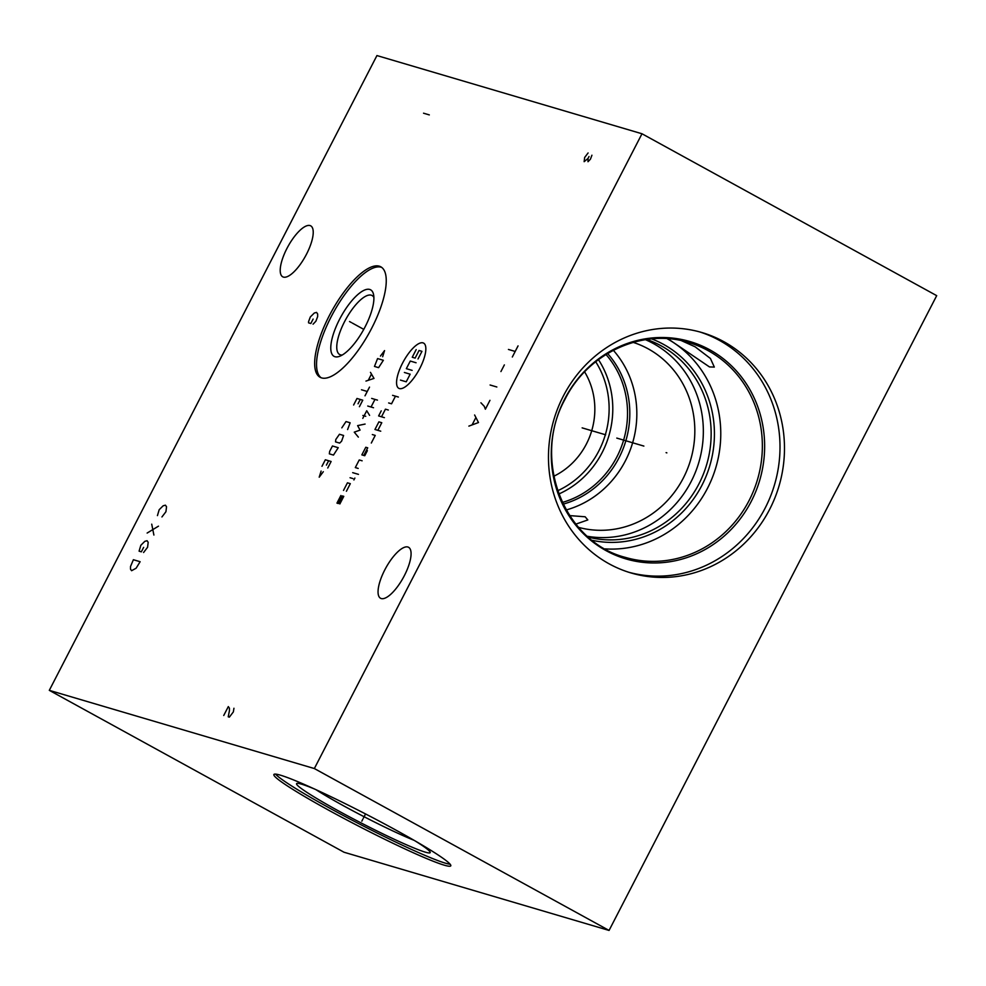 <?xml version="1.0" encoding="UTF-8"?>
<svg xmlns="http://www.w3.org/2000/svg" width="986" height="986" viewBox="0 0 986 986"><rect width="100%" height="100%" fill="white"/><g stroke="black" fill="none" stroke-linecap="round" stroke-linejoin="round"><path stroke-width="1.48" d="M49.3 690.348L344.015 852.237L609.065 930.439L936.7 295.652L641.985 133.763L376.935 55.561L49.3 690.348L314.349 768.55L641.985 133.763M609.065 930.439L314.349 768.55M444.267 865.178A99.537 7.013 27.3 0 1 343.695 818.318A99.537 7.013 27.3 0 1 273.886 774.515A99.537 7.013 27.3 0 1 280.406 775.169A99.537 7.013 27.3 0 1 380.978 822.028A99.537 7.013 27.3 0 1 450.787 865.831A99.537 7.013 27.3 0 1 444.267 865.178M769.622 509.417A125.321 117.359 -73.6 0 1 631.015 572.952A125.321 117.359 -73.6 0 1 563.326 396.089A125.321 117.359 -73.6 0 1 701.946 332.553A125.321 117.359 -73.6 0 1 769.622 509.417M384.786 569.896A29.075 9.996 -61.2 0 0 380.559 598.268A29.075 9.996 -61.2 0 0 404.346 575.664A29.075 9.996 -61.2 0 0 408.561 547.292A29.075 9.996 -61.2 0 0 384.786 569.896M286.938 248.447A29.075 9.996 -61.2 0 0 282.723 276.807A29.075 9.996 -61.2 0 0 306.498 254.215A29.075 9.996 -61.2 0 0 310.713 225.843A29.075 9.996 -61.2 0 0 286.938 248.447M321.621 377.909A63.018 21.655 118.8 0 1 320.117 377.281A63.018 21.655 118.8 0 1 330.347 313.696A63.018 21.655 118.8 0 1 379.29 266.183A63.018 21.655 118.8 0 1 380.793 266.812A63.018 21.655 118.8 0 1 370.563 330.384A63.018 21.655 118.8 0 1 321.621 377.909M321.091 377.724A63.018 21.655 118.8 0 1 332.972 313.351A63.018 21.655 118.8 0 1 381.175 267.218A63.018 21.655 -61.2 0 1 381.693 267.391M334.969 356.722A37.961 13.04 118.8 0 1 339.566 319.316A37.961 13.04 118.8 0 1 369.701 289.44A37.961 13.04 -61.2 0 1 373.534 294.42A37.961 13.04 -61.2 0 1 363.772 329.361A37.961 13.04 -61.2 0 1 339.517 356.34A37.961 13.04 -61.2 0 1 334.969 356.722M342.228 355.034A33.66 11.561 -61.2 0 1 340.478 354.861A33.66 11.561 118.8 0 1 339.665 354.516A33.66 11.561 118.8 0 1 345.137 320.561A33.66 11.561 118.8 0 1 371.278 295.184A33.66 11.561 -61.2 0 1 372.079 295.517A33.66 11.561 -61.2 0 1 373.879 297.402M584.612 371.858A71.608 67.06 -73.6 0 1 586.35 444.094A71.608 67.06 -73.6 0 1 553.812 476.25M557.645 490.769A86.793 81.283 -73.6 0 0 598.835 450.959A86.793 81.283 106.4 0 0 595.704 361.751M558.791 494.023A89.664 83.958 -73.6 0 0 602.163 452.537A89.664 83.958 106.4 0 0 598.44 359.631M613.329 350.276A96.468 90.33 106.4 0 1 625.395 460.819A96.468 90.33 -73.6 0 1 566.223 509.959M578.585 527.374A96.468 90.33 -73.6 0 0 683.397 477.927A96.468 90.33 106.4 0 0 633.172 342.376M575.861 524.121L587.816 519.942L585.129 516.775L569.661 515.604M645.448 339.689A103.123 96.566 106.4 0 1 691.124 481.599A103.123 96.566 -73.6 0 1 587.434 536.298M588.42 537.16A103.123 96.566 -73.6 0 0 698.926 483.904A103.123 96.566 106.4 0 0 646.754 339.492M651.709 338.913A105.268 98.575 106.4 0 1 701.946 485.248A105.268 98.575 -73.6 0 1 592.278 540.34M605.121 548.894A111.997 104.886 -73.6 0 0 707.492 488.292A111.997 104.886 106.4 0 0 667.14 338.703M681.536 340.7L695.118 346.801L710.425 358.485L714.332 367.088L709.476 366.928L667.929 338.753M628.772 572.262A125.321 117.359 -73.6 0 0 765.148 508.086A125.321 117.359 106.4 0 0 699.69 331.912M414.083 840.318A68.749 4.844 27.3 0 1 315.939 789.663M314.522 789.022A75.195 5.3 -152.7 0 0 301.494 784.141A75.195 5.3 27.3 0 0 296.909 783.414A75.195 5.3 27.3 0 0 346.998 815.521A75.195 5.3 27.3 0 0 425.274 852.138A75.195 5.3 -152.7 0 0 430.204 852.212A75.195 5.3 -152.7 0 0 415.439 841.107M275.587 774.121A99.537 7.013 27.3 0 0 351.891 820.056A99.537 7.013 27.3 0 0 445.315 863.144A99.537 7.013 -152.7 0 0 450.134 864.204M362.848 819.181L361.825 821.165M363.39 818.146L365.547 813.943M666.092 452.636L666.856 452.87L666.092 452.636M605.687 434.814L582.147 427.875M643.87 446.079L616.792 438.092M351.373 322.545L349.525 321.535L351.373 322.545M352.335 323.075L363.772 329.361M313.067 324.184L315.914 321.177L317.652 316.568L317.665 314.016L316.555 312.402L314.3 313.018L310.319 316.962L308.581 321.572L308.569 322.853L310.824 323.519L313.117 319.07M429.317 114.906L423.536 113.193M419.876 368.271A25.784 8.862 -61.2 0 0 422.994 342.857A25.784 8.862 -61.2 0 0 402.534 363.156A25.784 8.862 -61.2 0 0 399.404 388.57A25.784 8.862 -61.2 0 0 419.876 368.271M371.303 443.034L375.235 435.418L372.338 434.555M377.848 430.34L381.779 422.723L378.895 421.86L374.963 429.477L380.744 431.19M381.237 410.854L378.624 415.932L384.404 417.645M388.336 410.028L385.44 409.165L381.508 416.782M388.657 402.954L391.541 403.804L395.472 396.187M392.588 395.337L398.369 397.038M363.785 455.446L367.716 447.829L365.781 447.262L361.85 454.879L364.746 455.729L367.371 450.651M362.121 460.807L359.237 459.957L355.305 467.574L358.189 468.424M352.68 472.651L358.46 474.352M350.055 477.729L352.951 478.58M354.886 478.05L353.9 479.96M346.394 491.274L350.326 483.658L347.442 482.807L343.51 490.424M339.85 503.969L343.781 496.352L342.327 495.921L338.395 503.55L336.953 503.119L340.885 495.502M412.136 370.379L406.343 368.665L410.275 361.049L416.067 362.762M404.383 372.474L410.164 374.187L406.232 381.804L400.452 380.091M418.027 358.953L421.959 351.336L419.062 350.474L415.131 358.103L412.247 357.24L416.178 349.623M371.673 398.418L377.453 400.119M373.521 407.736L367.741 406.035M374.976 399.392L371.044 407.008M362.873 415.463L365.757 416.314M369.59 415.365L366.73 410.755L362.799 418.372M365.091 424.066L357.622 425.619L360.075 430.106L354.257 432.151L358.349 437.118M382.654 356.722L384.552 350.597L380.448 356.082M377.576 358.571L374.47 366.435L378.599 367.655L383.357 360.284L377.576 358.571M365.966 381.064L374.002 378.414L370.465 372.351M371.365 374.298L368.37 380.103M361.48 389.766L367.26 391.479M369.503 387.116L365.005 395.83M359.397 406.713L362.762 400.18L356.981 398.467L353.617 405M358.041 403.804L360.284 399.453M347.602 429.563L350.141 422.784L346.012 421.564L341.822 427.85M339.455 434.259L335.819 439.46L335.523 441.876L339.665 443.096L341.612 441.173L343.596 435.479L339.455 434.259M332.455 445.992L329.644 451.428L329.349 453.856L333.478 455.076L338.235 447.693L332.455 445.992M327.759 468.005L331.123 461.485L325.343 459.772L321.966 466.304M326.403 465.109L328.646 460.745M321.103 471.061L319.205 477.187L323.309 471.715M588.087 152.966L584.661 157.452L584.143 161.679L588.038 158.438L588.013 161.729L590.454 159.153L591.933 155.209M589.024 156.54L588.038 158.438M223.736 715.479L228.321 706.592L229.43 708.207L229.418 710.758L228.234 716.81L229.356 717.142L233.349 711.917L233.941 708.256M161.938 516.947L165.931 511.722L166.535 506.779L165.426 505.177L163.158 505.781L159.177 509.725L157.44 515.616M158.475 526.167L147.136 533.056M151.733 524.17L153.89 535.053M143.586 552.493L147.58 547.267L148.183 542.325L147.074 540.722L144.819 541.339L140.838 545.283L139.088 551.162L141.343 551.827L143.636 547.39M140.123 561.712L133.381 559.715L130.497 566.556L130.485 569.107L131.594 570.709L136.13 568.207L140.123 561.712M518.057 345.889L512.326 357.006M515.185 351.447L508.443 349.451M504.364 364.894L500.925 371.562M496.845 386.993L490.091 385.008M480.921 402.781L484.274 406.331L485.371 409.215L489.956 400.328M468.88 426.112L478.493 422.538L474.611 414.995M475.72 417.879L472.269 424.547M605.983 354.479A89.664 83.958 106.4 0 1 616.891 456.888A89.664 83.958 -73.6 0 1 562.328 502.441M563.142 504.142A90.958 85.178 -73.6 0 0 619.023 457.787A90.958 85.178 106.4 0 0 607.598 353.493M749.077 500.568A111.997 104.886 106.4 0 0 688.585 342.499C642.65 327.944 587.927 352.976 565.003 399.318C531.774 458.995 563.487 541.597 625.198 557.349A111.997 104.886 -73.6 0 0 749.077 500.568M751.209 501.467A113.304 106.106 -73.6 0 1 606.119 550.669A113.304 106.106 -73.6 0 1 564.695 399.01A113.304 106.106 106.4 0 1 709.784 349.808A113.304 106.106 106.4 0 1 751.209 501.467"/></g></svg>
